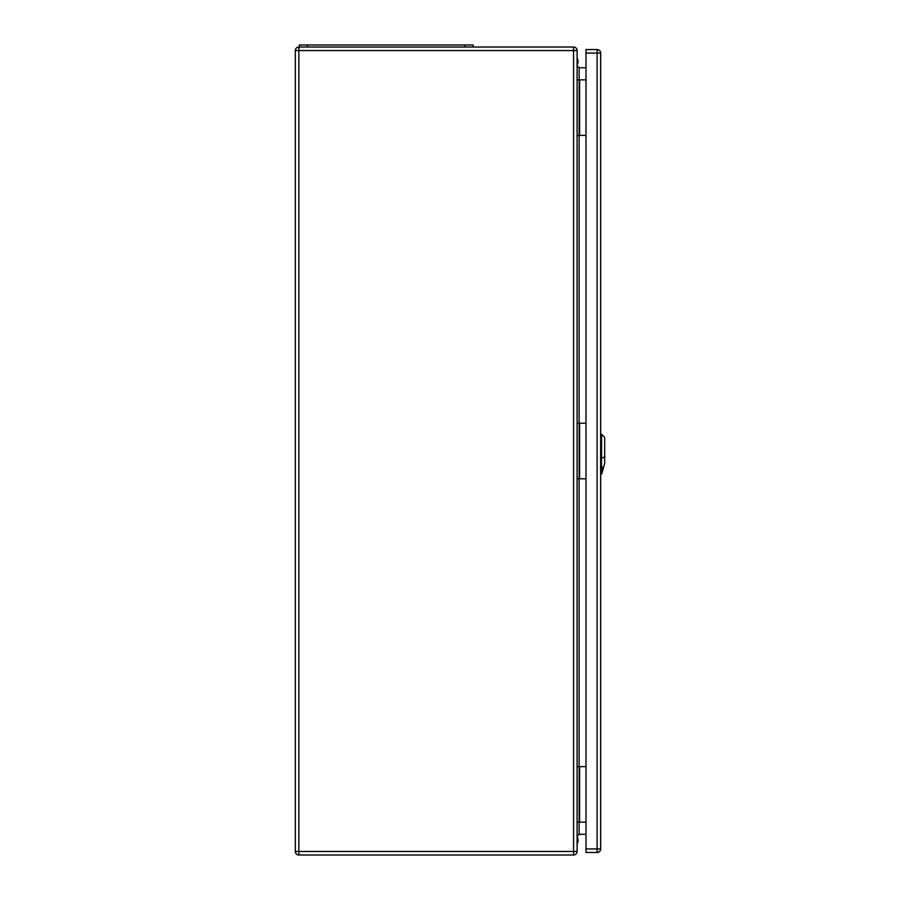 <?xml version="1.0" encoding="UTF-8"?>
<svg xmlns="http://www.w3.org/2000/svg" width="900" height="900" viewBox="0 0 900 900"><rect width="100%" height="100%" fill="white"/><g stroke="black" fill="none" stroke-linecap="round" stroke-linejoin="round"><path stroke-width="1.35" d="M577.102 79.841L577.102 851.467A3.533 3.533 0 0 1 573.57 855L298.856 855A3.533 3.533 0 0 1 295.324 851.467L295.324 50.557A3.533 3.533 0 0 1 298.856 47.025L573.57 47.025A3.533 3.533 0 0 1 577.102 50.557L577.102 79.841L579.127 79.841L579.127 135.394L585.99 135.394M577.102 766.631L585.99 766.631M577.102 423.236L585.99 423.236M577.102 135.394L579.127 135.394L579.127 478.789L585.99 478.789M585.99 67.725L579.127 67.725L579.127 79.841L585.99 79.841M585.99 834.3L579.127 834.3L577.102 836.314M577.102 478.789L579.127 478.789L579.127 822.173L585.99 822.173M577.102 822.173L579.127 822.173L579.127 834.3M577.102 65.7L579.127 67.725M473.074 47.025L473.074 45L299.363 45L299.363 47.025M601.999 473.006L602.629 467.707L601.447 473.614L601.65 434.329L600.637 434.295M602.033 472.894L604.676 463.421L604.676 437.355L601.65 434.329M577.102 844.076A7.571 7.571 -0 0 0 577.102 836.764M577.102 57.938A7.571 7.571 180 0 1 577.102 65.25M577.102 58.072A7.571 7.571 180 0 1 577.102 65.205M597.105 49.545L597.105 49.545A3.533 3.533 0 0 1 600.637 53.078L600.637 848.936A3.533 3.533 0 0 1 597.105 852.48L585.99 852.48L585.99 49.545L597.105 49.545L597.105 53.078L585.99 53.078M597.161 49.545L597.161 49.545A3.533 3.533 0 0 1 600.694 53.078A3.533 3.533 0 0 0 597.161 49.545A3.533 3.533 0 0 1 600.694 53.078L600.694 434.295M600.694 474.277L600.694 848.936A3.533 3.533 0 0 1 597.161 852.48A3.533 3.533 0 0 0 600.694 848.936L597.105 848.936L597.105 53.078L600.694 53.078M298.856 855L298.856 851.467L573.57 851.467L573.57 50.557L298.856 50.557L298.856 851.467L295.324 851.467M579.623 79.841L579.623 135.394M579.623 478.789L579.623 423.236M579.623 822.173L579.623 766.631M573.57 47.025L573.57 50.557L577.102 50.557M577.102 851.467L573.57 851.467L573.57 855M295.324 50.557L298.856 50.557L298.856 47.025M307.44 45L307.44 47.025M464.996 45L464.996 47.025M601.515 467.707L603.877 466.684M604.946 456.761L601.38 458.303M600.356 458.213L601.729 458.19M601.729 467.651L600.356 467.674M585.99 848.936L597.105 848.936L597.105 852.48M600.637 474.277L601.751 473.884M602.055 472.804L603.18 468.765"/></g></svg>
